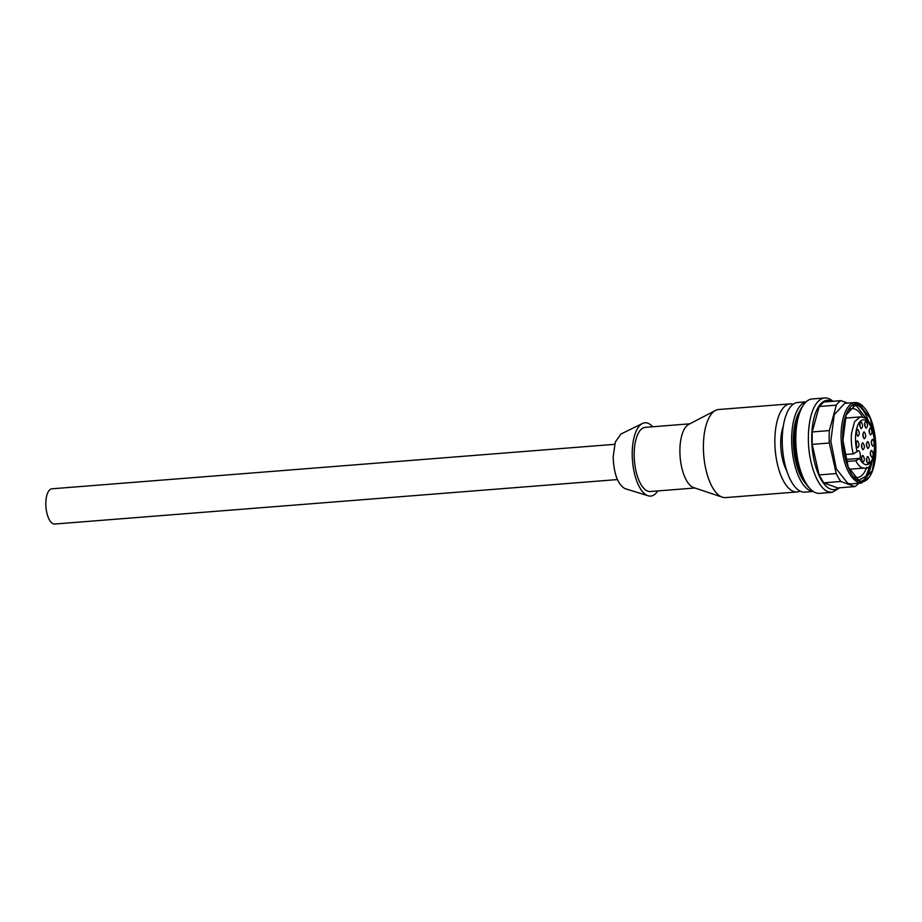 <?xml version="1.0" encoding="UTF-8"?>
<svg xmlns="http://www.w3.org/2000/svg" width="922" height="922" viewBox="0 0 922 922"><rect width="100%" height="100%" fill="white"/><g stroke="black" fill="none" stroke-linecap="round" stroke-linejoin="round"><path stroke-width="1.38" d="M617.406 479.567L54.709 524.03A17.668 7.388 -94.5 0 1 46.1 499.102A17.668 7.388 -94.5 0 1 51.92 488.798L614.628 444.323M652.672 426.759A36.765 15.363 85.5 0 0 647.855 423.21A36.765 15.363 85.5 0 0 642.438 423.475L620.886 434.078L615.297 442.053L613.165 456.897C613.845 473.781 617.752 484.338 624.909 488.602L625.508 488.787M642.438 423.475A36.765 15.363 85.5 0 0 632.215 453.693A36.765 15.363 85.5 0 0 647.751 495.656A36.765 15.363 85.5 0 0 648.154 495.782A36.765 15.363 85.5 0 0 657.743 490.942M689.817 423.82L645.273 427.347A32.189 13.45 85.5 0 0 634.163 454.408A32.189 13.45 85.5 0 0 647.763 491.138A32.189 13.45 85.5 0 0 650.344 491.518L694.888 488.003M693.886 487.657A32.189 13.45 -94.5 0 1 693.69 487.6A32.189 13.45 -94.5 0 1 693.494 487.531A32.189 13.45 -94.5 0 1 679.894 450.789A32.189 13.45 -94.5 0 1 688.699 424.408L715.472 410.451A44.175 18.463 85.5 0 0 703.693 454.696A44.175 18.463 85.5 0 0 722.053 497.085A44.175 18.463 85.5 0 0 722.329 497.177A44.175 18.463 85.5 0 0 725.602 497.603L797.057 491.956A44.175 18.463 85.5 0 0 800.077 491.092M793.208 404.239A44.175 18.463 85.5 0 0 790.096 403.871L718.641 409.518A44.175 18.463 85.5 0 0 715.472 410.451M790.096 403.871A44.175 18.463 85.5 0 0 774.918 445.176A44.175 18.463 85.5 0 0 793.508 491.438A44.175 18.463 85.5 0 0 797.057 491.956M783.262 426.39A30.299 12.654 85.5 0 0 780.727 443.182A30.299 12.654 85.5 0 0 786.766 470.785M844.598 454.558L853.288 453.878L857.253 451.503A4.264 1.775 -94.5 0 1 858.186 450.685A4.264 1.775 -94.5 0 1 858.532 450.743A4.264 1.775 -94.5 0 1 860.191 453.947A4.264 1.775 -94.5 0 1 859.8 458.372L855.835 460.746L846.315 461.507M867.925 463.466C866.023 460.481 866.023 458.211 867.925 456.62C869.826 459.605 869.826 461.887 867.925 463.466L867.809 463.409M867.279 456.736L867.925 456.62M862.923 462.302C861.033 459.317 861.033 457.035 862.934 455.456C864.824 458.441 864.824 460.712 862.923 462.302L862.808 462.245M862.277 455.572L862.934 455.456M867.867 448.507C865.965 445.522 865.965 443.24 867.867 441.661C869.769 444.646 869.769 446.928 867.867 448.507L867.752 448.449M867.222 441.776L867.867 441.661M862.934 449.752C861.033 446.778 861.044 444.496 862.946 442.917C864.836 445.891 864.836 448.173 862.934 449.752L862.819 449.706M862.289 443.033L862.946 442.917M864.271 438.803C862.37 435.818 862.381 433.536 864.283 431.957C866.173 434.942 866.173 437.212 864.271 438.803L864.156 438.745M863.626 432.072L864.283 431.957M857.541 447.746C855.639 444.773 855.651 442.491 857.552 440.912C859.442 443.885 859.442 446.167 857.541 447.746L857.425 447.7M856.895 441.027L857.552 440.912M857.84 436.244C855.95 433.271 855.95 430.989 857.852 429.41C859.753 432.383 859.742 434.665 857.84 436.244L857.725 436.198M857.195 429.525L857.852 429.41M861.136 428.672C859.235 425.687 859.246 423.405 861.148 421.827C863.038 424.812 863.038 427.093 861.136 428.672L861.021 428.615M860.491 421.942L861.148 421.827M866.046 428.165C864.144 425.192 864.156 422.91 866.058 421.331C867.948 424.304 867.948 426.586 866.046 428.165L865.931 428.119M865.401 421.446L866.058 421.331M870.529 434.954C868.628 431.98 868.639 429.698 870.541 428.119C872.431 431.093 872.431 433.375 870.529 434.954L870.414 434.907M869.884 428.234L870.541 428.119M872.719 446.202C870.829 443.228 870.829 440.947 872.731 439.368C874.621 442.341 874.621 444.623 872.719 446.202L872.604 446.156M872.074 439.483L872.731 439.368M871.716 457.243C869.815 454.258 869.815 451.976 871.716 450.397C873.618 453.382 873.618 455.652 871.716 457.243L871.601 457.185M871.071 450.512L871.716 450.397M866.738 461.645A2.213 0.922 85.5 0 0 866.507 458.649M861.747 460.47A2.213 0.922 85.5 0 0 861.505 457.485M866.68 446.686A2.213 0.922 85.5 0 0 866.45 443.689M861.747 447.931A2.213 0.922 85.5 0 0 861.517 444.946M863.084 436.97A2.213 0.922 85.5 0 0 862.854 433.985M856.354 445.925A2.213 0.922 85.5 0 0 856.123 442.94M856.665 434.423A2.213 0.922 85.5 0 0 856.423 431.438M859.949 426.851A2.213 0.922 85.5 0 0 859.719 423.855M864.859 426.344A2.213 0.922 85.5 0 0 864.629 423.359M869.342 433.133A2.213 0.922 85.5 0 0 869.112 430.148M871.544 444.381A2.213 0.922 85.5 0 0 871.302 441.396M870.529 455.41A2.213 0.922 85.5 0 0 870.299 452.425M799.478 411.661A41.029 17.138 85.5 0 0 793.635 447.908A41.029 17.138 85.5 0 0 805.09 482.782M824.717 397.97L812.132 398.961A47.333 19.777 85.5 0 0 803.488 404.965L801.863 407.34A44.809 18.728 85.5 0 0 794.914 447.804A44.809 18.728 85.5 0 0 808.133 486.678L810.104 488.764A47.333 19.777 85.5 0 0 815.797 492.786A47.333 19.777 85.5 0 0 819.6 493.339L832.174 492.348L828.371 491.795C817.653 488.487 808.064 462.579 808.375 437.766A47.333 19.777 85.5 0 1 824.717 397.97A47.333 19.777 85.5 0 1 828.509 398.523A47.333 19.777 85.5 0 1 832.912 401.277M803.488 404.965A47.333 19.777 85.5 0 0 796.147 447.712A47.333 19.777 85.5 0 0 810.104 488.764M839.746 487.784L832.174 492.348M838.824 487.853A44.809 18.728 -94.5 0 1 830.664 489.121A44.809 18.728 -94.5 0 1 811.729 437.973A44.809 18.728 -94.5 0 1 830.791 400.828A44.809 18.728 -94.5 0 1 831.978 401.358M823.715 482.828L837.625 487.957L854.775 486.597L840.864 481.48L823.715 482.828L819.093 474.911L836.242 473.551L829.327 443.009L812.178 444.369L819.093 474.911M847.687 403.11L840.979 400.644L823.83 402.004L819.185 406.51L812.201 431.934L812.178 444.369M819.185 406.51L836.335 405.15A44.175 18.463 85.5 0 1 840.979 400.644M812.201 431.934L829.351 430.574L836.335 405.15M829.351 430.574A44.175 18.463 85.5 0 0 829.327 443.009M836.242 473.551A44.175 18.463 85.5 0 0 840.864 481.48M854.775 486.597A44.175 18.463 85.5 0 0 858.52 483.301M854.982 402.534L844.69 403.352L834.203 414.716L830.826 441.119L836.312 468.825L847.825 483.416L851.064 483.889L861.344 483.07L858.105 482.598C847.71 476.409 842.017 461.046 841.037 436.498A40.395 16.884 85.5 0 1 854.982 402.534A40.395 16.884 85.5 0 1 858.221 403.018A40.395 16.884 85.5 0 1 863.084 406.441L864.075 407.489A39.127 16.354 -94.5 0 1 875.9 448.83A39.127 16.354 -94.5 0 1 869.55 476.766A39.127 16.354 -94.5 0 1 859.258 481.272A39.127 16.354 -94.5 0 1 842.72 436.602A39.127 16.354 -94.5 0 1 859.362 404.17A39.127 16.354 -94.5 0 1 864.075 407.489M869.55 476.766L861.344 483.082M859.362 404.481L856.25 404.02L846.166 414.946L842.927 440.313L848.194 466.935L859.258 480.961L862.37 481.411L872.454 470.485L875.693 445.119L870.426 418.507L859.362 404.481M860.929 481.376A38.816 16.216 85.5 0 0 871.912 461.645M868.778 422.046A38.816 16.216 85.5 0 0 856.503 404.7A38.816 16.216 85.5 0 0 854.832 404.285M867.74 420.686L856.503 405.795L852.354 405.542M858.278 480.523L865.942 476.271L871.094 463.155M853.668 476.616A34.552 14.441 85.5 0 0 854.752 477.112A34.552 14.441 85.5 0 0 857.529 477.527A34.552 14.441 85.5 0 0 866.634 467.408M862.669 417.182A34.552 14.441 85.5 0 0 854.855 409.034A34.552 14.441 85.5 0 0 852.078 408.63A34.552 14.441 85.5 0 0 848.413 410.117M813.146 491.391A44.971 18.786 -94.5 0 1 791.652 439.529A44.971 18.786 -94.5 0 1 806.07 401.888M806.162 401.808L797.749 402.476A44.971 18.786 85.5 0 0 782.225 440.278A44.971 18.786 85.5 0 0 804.837 492.129L813.25 491.472M849.185 469.24L864.191 468.053A25.643 10.718 -94.5 0 1 862.128 467.754A25.643 10.718 -94.5 0 1 856.261 461.576A25.643 10.718 -94.5 0 1 855.835 460.746M853.288 453.878A25.643 10.718 -94.5 0 1 851.559 433.202L854.602 421.619L860.145 416.928L845.151 418.115M859.661 458.649A22.485 9.393 85.5 0 0 859.846 459.006A22.485 9.393 85.5 0 0 864.997 464.411A22.485 9.393 85.5 0 0 874.552 446.824A22.485 9.393 85.5 0 0 874.563 445.775A22.485 9.393 85.5 0 0 871.463 428.234A22.485 9.393 85.5 0 0 865.055 420.109A22.485 9.393 85.5 0 0 855.72 434.124A22.485 9.393 85.5 0 0 857.114 451.768M859.8 458.372L845.751 459.49M625.208 488.695L648.154 495.782M693.69 487.6L722.329 497.177M864.191 468.053C875.981 472.836 880.061 423.129 863.292 417.378L860.145 416.928"/></g></svg>
